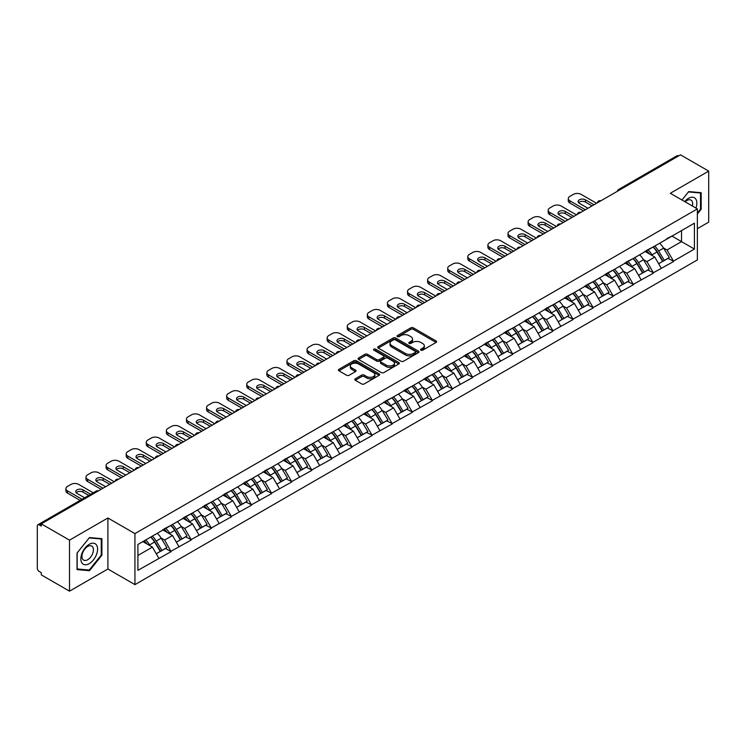 <?xml version="1.0" encoding="UTF-8"?>
<svg xmlns="http://www.w3.org/2000/svg" width="746" height="746" viewBox="0 0 746 746"><rect width="100%" height="100%" fill="white"/><g stroke="black" fill="none" stroke-linecap="round" stroke-linejoin="round"><path stroke-width="1.12" d="M420.893 350.191A1.25 0.718 0 0 0 422.665 350.191L436.093 342.433A1.79 1.035 0 0 0 436.624 341.705A1.79 1.035 0 0 0 436.093 340.969L413.34 327.83A1.79 1.035 0 0 0 410.813 327.83L397.376 335.588A1.25 0.718 0 0 0 397.003 336.101A1.25 0.718 0 0 0 397.376 336.614A1.25 0.718 0 0 0 399.147 336.614L400.882 335.607A5.726 3.301 0 0 1 408.976 335.607L410.869 336.698A5.726 3.301 0 0 1 412.547 339.038A5.726 3.301 0 0 1 410.869 341.37L409.134 342.377A1.25 0.718 0 0 0 408.771 342.89A1.25 0.718 0 0 0 409.134 343.402A1.25 0.718 0 0 0 410.906 343.402L412.641 342.395A5.726 3.301 0 0 1 420.735 342.395L422.628 343.486A5.726 3.301 0 0 1 424.306 345.827A5.726 3.301 0 0 1 422.628 348.168L420.893 349.165A1.25 0.718 0 0 0 420.53 349.678A1.25 0.718 0 0 0 420.893 350.191L420.893 349.165M355.301 378.791A1.79 1.035 0 0 0 354.779 379.518A1.79 1.035 0 0 0 355.301 380.246L361.689 383.938A1.79 1.035 0 0 0 364.216 383.938L379.136 375.322A1.79 1.035 0 0 0 379.658 374.585A1.79 1.035 0 0 0 379.136 373.858L356.374 360.719A1.79 1.035 0 0 0 353.846 360.719L338.926 369.335A1.79 1.035 0 0 0 338.404 370.063A1.79 1.035 0 0 0 338.926 370.79L346.638 375.247A1.79 1.035 0 0 0 349.165 375.247L355.553 371.564A1.79 1.035 0 0 0 356.075 370.827A1.79 1.035 0 0 0 355.553 370.1L351.73 367.89A4.784 2.76 0 0 1 350.331 365.941A4.784 2.76 0 0 1 353.278 363.386A4.784 2.76 0 0 1 358.49 363.983L373.476 372.636A4.784 2.76 0 0 1 374.874 374.585A4.784 2.76 0 0 1 371.928 377.14A4.784 2.76 0 0 1 366.715 376.543L364.216 375.098A1.79 1.035 0 0 0 361.689 375.098L355.301 378.791L355.301 380.246M107.89 517.985L69.509 540.151L41.291 523.86L680.492 154.832L708.7 171.114L670.309 193.279L697.361 208.899L134.942 533.604L107.89 517.985L107.89 569.012L134.942 584.631L134.942 533.604M401.012 361.232A1.79 1.035 0 0 0 403.539 361.232L418.459 352.616A1.79 1.035 0 0 0 418.982 351.888A1.79 1.035 0 0 0 418.459 351.152L395.697 338.013A1.79 1.035 0 0 0 393.17 338.013L378.25 346.629A1.79 1.035 0 0 0 377.728 347.356A1.79 1.035 0 0 0 378.25 348.093L401.012 361.232M374.389 350.461A1.25 0.718 0 0 1 375.658 350.639L375.658 349.147L398.793 362.509A1.79 1.035 0 0 1 399.324 363.237A1.79 1.035 0 0 1 398.793 363.964L383.873 372.58A1.79 1.035 0 0 1 381.346 372.58L358.584 359.441L358.584 357.977A1.79 1.035 0 0 0 358.061 358.714A1.79 1.035 0 0 0 358.584 359.441M358.584 357.977L364.971 354.294A1.79 1.035 0 0 1 367.498 354.294L376.73 359.628A1.79 1.035 0 0 0 379.257 359.628L383.5 357.175A1.79 1.035 0 0 0 384.022 356.448A1.79 1.035 0 0 0 383.5 355.721L373.886 350.172A1.25 0.718 0 0 1 373.522 349.66A1.25 0.718 0 0 1 374.296 348.988A1.25 0.718 0 0 1 375.658 349.147M134.942 584.631L697.361 259.916L697.361 208.899M150.748 537.055A12.206 7.05 -120 0 1 154.926 541.941L160.614 551.331L165.575 548.469L171.076 551.639L164.633 540.039L161.071 537.978M171.076 551.639L137.907 570.345L137.907 544.468L694.405 223.175L694.405 249.061L673.47 261.147L667.027 249.985L663.455 247.924M653.142 247.001A12.206 7.05 -120 0 1 657.319 251.887L663.008 261.277L667.968 258.414L673.47 261.147M673.47 261.594L653.375 272.747L646.931 261.594L643.36 259.533M633.046 258.601A12.206 7.05 -120 0 1 637.224 263.487L642.912 272.877L647.873 270.015L653.375 272.747M653.375 273.195L633.279 284.347L626.836 273.195L623.264 271.134M612.951 270.201A12.206 7.05 -120 0 1 617.128 275.087L622.817 284.478L627.778 281.615L633.279 284.347M633.279 284.795L613.184 295.948L606.74 284.795L603.169 282.734M592.856 281.801A12.206 7.05 -120 0 1 597.033 286.688L602.721 296.087L607.682 293.215L613.184 295.948M613.184 296.395L593.089 307.548L586.645 296.395L583.074 294.334M572.76 293.411A12.206 7.05 -120 0 1 576.938 298.288L582.626 307.688L587.587 304.825L593.089 307.548M593.089 307.995L572.993 319.157L566.55 307.995L562.978 305.935M552.665 305.011A12.206 7.05 -120 0 1 556.842 309.898L562.531 319.288L567.492 316.425L572.993 319.157M572.993 319.605L552.898 330.758L546.454 319.605L542.883 317.544M532.569 316.612A12.206 7.05 -120 0 1 536.747 321.498L542.435 330.888L547.396 328.026L552.898 330.758M552.898 331.205L532.803 342.358L526.359 331.205L522.787 329.145M512.474 328.212A12.206 7.05 -120 0 1 516.652 333.098L522.34 342.489L527.301 339.626L532.803 342.358M532.803 342.806L512.707 353.958L506.264 342.806L502.692 340.745M492.379 339.812A12.206 7.05 -120 0 1 496.556 344.699L502.245 354.098L507.205 351.226L512.707 353.958M512.707 354.406L492.612 365.559L486.168 354.406L482.597 352.345M472.274 351.422A12.206 7.05 -120 0 1 476.461 356.299L482.149 365.699L487.101 362.836L492.612 365.559M492.612 366.006L472.516 377.168L466.073 366.006L462.501 363.945M452.179 363.022A12.206 7.05 -120 0 1 456.365 367.909L462.054 377.299L467.005 374.436L472.516 377.168M472.516 377.616L452.421 388.769L445.977 377.607L442.406 375.555M432.083 374.623A12.206 7.05 -120 0 1 436.27 379.509L441.958 388.899L446.91 386.036L452.421 388.769M452.421 389.216L432.316 400.369L425.882 389.216L422.311 387.155M411.988 386.223A12.206 7.05 -120 0 1 416.175 391.109L421.863 400.499L426.815 397.637L432.316 400.369M432.316 400.816L412.221 411.969L405.787 400.816L402.215 398.756M391.892 397.823A12.206 7.05 -120 0 1 396.07 402.709L401.768 412.1L406.719 409.237L412.221 411.969M412.221 412.417L392.126 423.569L385.691 412.417L382.12 410.356M371.797 409.433A12.206 7.05 -120 0 1 375.975 414.31L381.663 423.709L386.624 420.847L392.126 423.569M392.126 424.017L372.03 435.179L365.596 424.017L362.024 421.956M351.702 421.033A12.206 7.05 -120 0 1 355.879 425.919L361.568 435.31L366.528 432.447L372.03 435.179M372.03 435.617L351.935 446.779L345.501 435.617L341.929 433.566M331.606 432.633A12.206 7.05 -120 0 1 335.784 437.52L341.472 446.91L346.433 444.047L351.935 446.779M351.935 447.227L331.839 458.38L325.405 447.227L321.834 445.166M311.511 444.234A12.206 7.05 -120 0 1 315.689 449.12L321.377 458.51L326.338 455.647L331.839 458.38M331.839 458.827L311.744 469.98L305.31 458.827L301.738 456.766M291.416 455.834A12.206 7.05 -120 0 1 295.593 460.72L301.281 470.111L306.242 467.248L311.744 469.98M311.744 470.428L291.649 481.58L285.214 470.428L281.643 468.367M271.32 467.434A12.206 7.05 -120 0 1 275.498 472.321L281.186 481.72L286.147 478.857L291.649 481.58M291.649 482.028L271.553 493.19L265.119 482.028L261.548 479.967M251.225 479.044A12.206 7.05 -120 0 1 255.402 483.93L261.091 493.32L266.052 490.458L271.553 493.19M271.553 493.628L251.458 504.79L245.024 493.628L241.452 491.577M231.129 490.644A12.206 7.05 -120 0 1 235.307 495.53L240.995 504.921L245.956 502.058L251.458 504.79M251.458 505.238L231.363 516.391L224.919 505.238L221.357 503.177M211.034 502.245A12.206 7.05 -120 0 1 215.212 507.131L220.9 516.521L225.861 513.658L231.363 516.391M231.363 516.838L211.267 527.991L204.824 516.838L201.261 514.777M190.939 513.845A12.206 7.05 -120 0 1 195.116 518.731L200.805 528.121L205.765 525.259L211.267 527.991M211.267 528.438L191.172 539.591L184.728 528.438L181.166 526.378M170.843 525.445A12.206 7.05 -120 0 1 175.021 530.331L180.709 539.731L185.67 536.868L191.172 539.591M191.172 540.039L171.076 551.201M164.251 528.811L171.076 525.315M164.633 540.039L172.494 535.507L162.572 529.781M178.937 546.659L172.494 535.507M184.346 517.211L191.172 513.714M184.728 528.438L192.589 523.897L182.667 518.172M199.033 535.059L192.589 523.897M204.441 505.602L211.267 502.114M204.824 516.838L212.685 512.297L202.763 506.571M219.128 523.459L212.685 512.297M224.537 494.001L231.363 490.504M224.919 505.238L232.78 500.697L222.858 494.971M239.224 511.849L232.78 500.697M244.632 482.401L251.458 478.904M245.024 493.628L252.875 489.096L242.954 483.371M259.319 500.249L252.875 489.096M264.727 470.801L271.553 467.304M265.119 482.028L272.971 477.496L263.049 471.77M279.414 488.649L272.971 477.496M284.823 459.2L291.649 455.703M285.214 470.428L293.066 465.896L283.154 460.161M299.51 477.048L293.066 465.896M304.918 447.6L311.744 444.103M305.31 458.827L313.161 454.286L303.249 448.56M319.605 465.448L313.161 454.286M325.014 435.99L331.839 432.493M325.405 447.227L333.257 442.686L323.344 436.96M339.7 453.838L333.257 442.686M345.109 424.39L351.935 420.893M345.501 435.617L353.352 431.085L343.44 425.36M359.796 442.238L353.352 431.085M365.204 412.79L372.03 409.293M365.596 424.017L373.448 419.485L363.535 413.76M379.891 430.638L373.448 419.485M385.3 401.189L392.126 397.693M385.691 412.417L393.543 407.885L383.63 402.15M399.987 419.038L393.543 407.885M405.395 389.589L412.221 386.092M405.787 400.816L413.638 396.275L403.726 390.55M420.082 407.437L413.638 396.275M425.49 377.98L432.316 374.483M425.882 389.216L433.734 384.675L423.821 378.949M440.177 395.837L433.734 384.675M445.586 366.379L452.421 362.882M445.977 377.607L453.829 373.075L443.917 367.349M460.273 384.227L453.829 373.075M465.681 354.779L472.516 351.282M466.073 366.006L473.924 361.474L464.012 355.749M480.368 372.627L473.924 361.474M485.777 343.179L492.612 339.682M486.168 354.406L494.029 349.874L484.107 344.139M500.463 361.027L494.029 349.874M505.872 331.578L512.707 328.081M506.264 342.806L514.125 338.264L504.203 332.539M520.559 349.426L514.125 338.264M525.967 319.969L532.803 316.481M526.359 331.205L534.22 326.664L524.298 320.939M540.654 337.826L534.22 326.664M546.063 308.368L552.898 304.872M546.454 319.605L554.315 315.064L544.393 309.338M560.75 326.216L554.315 315.064M566.158 296.768L572.993 293.271M566.55 307.995L574.411 303.463L564.489 297.738M580.845 314.616L574.411 303.463M586.263 285.168L593.089 281.671M586.645 296.395L594.506 291.863L584.584 286.128M600.94 303.016L594.506 291.863M606.358 273.568L613.184 270.071M606.74 284.795L614.601 280.254L604.68 274.528M621.036 291.416L614.601 280.254M626.453 261.958L633.279 258.47M626.836 273.195L634.697 268.653L624.775 262.928M641.131 279.815L634.697 268.653M646.549 250.358L653.375 246.861M646.931 261.594L654.792 257.053L644.87 251.327M661.226 268.206L654.792 257.053M678.552 155.942L620.206 189.633M619.376 190.109A2.732 1.576 120 0 1 620.075 189.559A2.732 1.576 60 0 0 618.704 189.428L677.06 155.737A2.732 1.576 60 0 1 678.431 155.867M666.644 238.757L673.47 235.26M667.027 249.985L681.518 241.62L681.518 230.617L694.405 223.175M671.987 236.118L694.405 249.061M697.361 228.677L708.7 222.14L708.7 171.114M69.509 540.151L69.509 591.168L41.291 574.886L41.291 572.658L39.23 571.464A2.732 1.576 -120 0 1 37.3 568.116L37.3 526.023A2.732 1.576 -120 0 1 37.869 524.774A2.732 1.576 -120 0 1 39.23 524.904L41.291 526.098L41.291 523.86M69.509 591.168L107.89 569.012M137.907 555.472L152.398 547.107L142.868 541.605M158.842 558.26L152.398 547.107M657.039 252.101L657.674 252.474M636.944 263.702L637.578 264.075M616.839 275.311L617.483 275.675M596.744 286.912L597.387 287.275M576.649 298.512L577.292 298.876M556.553 310.112L557.197 310.485M536.458 321.712L537.101 322.085M516.363 333.313L517.006 333.686M496.267 344.922L496.911 345.286M476.172 356.523L476.815 356.886M456.076 368.123L456.72 368.496M435.981 379.723L436.624 380.096M415.886 391.324L416.529 391.697M395.79 402.933L396.434 403.297M375.695 414.534L376.338 414.897M355.6 426.134L356.243 426.507M335.504 437.734L336.148 438.107M315.409 449.334L316.043 449.707M295.313 460.944L295.948 461.308M275.218 472.544L275.852 472.908M255.123 484.145L255.757 484.518M235.027 495.745L235.661 496.118M214.932 507.345L215.566 507.718M194.837 518.955L195.471 519.319M174.741 530.555L175.375 530.919M154.646 542.155L155.28 542.519M697.361 213.99L701.165 209.262L701.165 192.692L688.735 191.582L681.965 200.003L688.474 191.946L700.522 193.018L700.522 209.085L697.361 213.011M101.904 538.668L89.473 537.558L77.043 553.019L77.043 569.599L89.473 570.709L101.904 555.248L101.904 538.668M421.397 350.368L422.628 349.65A5.726 3.301 0 0 0 424.306 347.319L424.306 345.827M412.547 339.038L412.547 340.521A5.726 3.301 0 0 1 410.869 342.862L409.629 343.58M436.074 342.442L413.34 329.322A1.79 1.035 0 0 0 410.813 329.322L397.87 336.791M418.431 352.634L395.697 339.505A1.79 1.035 0 0 0 393.17 339.505L378.269 348.102L378.25 346.629M415.298 352.401A1.25 0.718 0 0 0 415.662 351.888A1.25 0.718 0 0 0 415.298 351.375L395.315 339.84A1.25 0.718 0 0 0 393.552 339.84L391.715 340.903A5.726 3.301 0 0 0 390.037 343.235A5.726 3.301 0 0 0 391.715 345.575L405.367 353.455A5.726 3.301 0 0 0 413.461 353.455L415.298 352.401L415.298 353.884A1.25 0.718 0 0 0 415.662 353.371L415.662 351.888M390.037 343.235L390.037 344.727A5.726 3.301 0 0 0 391.715 347.058L391.715 345.575M415.298 353.884L413.461 354.947A5.726 3.301 0 0 1 405.367 354.947L391.715 347.058M358.612 359.46L364.971 355.786L364.971 354.294M384.022 356.448L384.022 357.94A1.79 1.035 0 0 1 383.5 358.667L379.257 361.111A1.79 1.035 0 0 1 376.73 361.111L367.498 355.786A1.79 1.035 0 0 0 364.971 355.786M375.658 350.639L398.774 363.983M386.307 365.158A4.784 2.76 0 0 0 391.519 365.754A4.784 2.76 0 0 0 394.475 363.199A4.784 2.76 0 0 0 393.077 361.25L387.799 358.201A1.79 1.035 0 0 0 385.262 358.201L381.029 360.644A1.79 1.035 0 0 0 380.507 361.372A1.79 1.035 0 0 0 381.029 362.108L386.307 365.158L386.307 366.64A4.784 2.76 0 0 0 391.519 367.237A4.784 2.76 0 0 0 394.475 364.691L394.475 363.199M380.507 361.372L380.507 362.864A1.79 1.035 0 0 0 381.029 363.591L381.029 362.108M386.307 366.64L381.029 363.591M374.874 374.585L374.874 376.077A4.784 2.76 0 0 1 371.928 378.632A4.784 2.76 0 0 1 366.715 378.026L364.216 376.59A1.79 1.035 0 0 0 361.689 376.59L355.32 380.264M350.331 365.941L350.331 367.424A4.784 2.76 0 0 0 351.73 369.382L351.73 367.89M355.525 371.573L351.73 369.382M379.108 375.331L356.374 362.211A1.79 1.035 0 0 0 353.846 362.211L338.945 370.809M700.522 208.889L701.165 209.262M101.26 554.875L101.904 555.248M88.159 569.953L89.473 570.709M596.567 203.285L581.106 194.361A5.464 3.152 0 0 0 573.376 194.361L569.897 196.366A5.464 3.152 0 0 0 568.293 198.595A5.464 3.152 0 0 0 569.897 200.823L569.897 203.061L583.428 210.866M569.897 203.061A5.464 3.152 180 0 1 568.293 200.823L568.293 198.595M578.57 202.688A4.28 2.471 180 0 1 585.423 202.054L592.054 205.887M569.897 200.823L585.358 209.757M587.932 208.265L579.362 203.322A4.28 2.471 180 0 1 578.113 201.569A4.28 2.471 180 0 1 580.752 199.285A4.28 2.471 180 0 1 585.423 199.825L593.984 204.768M659.678 243.224A14.939 8.626 60 0 1 663.595 248.148L658.634 251.01A14.939 8.626 -120 0 0 654.718 246.087M658.634 251.01L664.322 260.401L669.283 257.538L663.595 248.148M663.008 261.277L664.322 260.401M667.968 258.414L669.283 257.538M646.176 250.572A12.206 7.05 60 0 1 649.542 254.022M648.087 249.919A14.939 8.626 60 0 1 652.004 254.843L652.563 255.766M658.671 263.776L662.644 261.37L656.956 251.98A14.939 8.626 -120 0 0 653.048 247.057M662.644 261.37L658.625 263.692M576.471 214.885L561.011 205.961A5.464 3.152 0 0 0 553.28 205.961L549.802 207.966A5.464 3.152 0 0 0 548.198 210.195A5.464 3.152 0 0 0 549.802 212.433L549.802 214.661L563.333 222.467M549.802 214.661A5.464 3.152 180 0 1 548.198 212.433L548.198 210.195M558.474 214.288A4.28 2.471 180 0 1 565.328 213.654L571.958 217.487M549.802 212.433L565.263 221.357M567.837 219.865L559.267 214.923A4.28 2.471 180 0 1 558.017 213.169A4.28 2.471 180 0 1 560.656 210.894A4.28 2.471 180 0 1 565.328 211.426L573.888 216.368M639.583 254.824A14.939 8.626 60 0 1 643.5 259.748L638.539 262.611A14.939 8.626 -120 0 0 634.622 257.687M638.539 262.611L644.227 272.001L649.188 269.138L643.5 259.748M642.912 272.877L644.227 272.001M647.873 270.015L649.188 269.138M626.081 262.172A12.206 7.05 60 0 1 629.447 265.632M627.992 261.52A14.939 8.626 60 0 1 631.899 266.443L632.468 267.366M638.576 275.377L642.548 272.971L636.86 263.58A14.939 8.626 -120 0 0 632.953 258.657M642.548 272.971L638.529 275.293M556.376 226.486L540.915 217.562A5.464 3.152 0 0 0 533.185 217.562L529.707 219.566A5.464 3.152 0 0 0 528.103 221.804A5.464 3.152 0 0 0 529.707 224.033L529.707 226.262L543.237 234.076M529.707 226.262A5.464 3.152 180 0 1 528.103 224.033L528.103 221.804M538.379 225.889A4.28 2.471 180 0 1 545.233 225.255L551.863 229.087M529.707 224.033L545.167 232.957M547.741 231.465L539.172 226.523A4.28 2.471 180 0 1 537.922 224.779A4.28 2.471 180 0 1 540.561 222.494A4.28 2.471 180 0 1 545.233 223.026L553.793 227.978M619.488 266.425A14.939 8.626 60 0 1 623.404 271.348L618.443 274.211A14.939 8.626 -120 0 0 614.527 269.287M618.443 274.211L624.132 283.611L629.092 280.748L623.404 271.348M622.817 284.478L624.132 283.611M627.778 281.615L629.092 280.748M605.985 273.773A12.206 7.05 60 0 1 609.351 277.232M607.897 273.12A14.939 8.626 60 0 1 611.804 278.044L612.373 278.967M618.481 286.986L622.453 284.571L616.765 275.181A14.939 8.626 -120 0 0 612.848 270.257M622.453 284.571L618.434 286.893M536.281 238.086L520.82 229.162A5.464 3.152 0 0 0 513.089 229.162L509.611 231.176A5.464 3.152 0 0 0 508.007 233.405A5.464 3.152 0 0 0 509.611 235.633L509.611 237.862L523.142 245.676M509.611 237.862A5.464 3.152 180 0 1 508.007 235.633L508.007 233.405M518.284 237.489A4.28 2.471 180 0 1 525.137 236.864L531.767 240.688M509.611 235.633L525.072 244.557M527.646 243.075L519.076 238.123A4.28 2.471 180 0 1 517.827 236.379A4.28 2.471 180 0 1 520.466 234.095A4.28 2.471 180 0 1 525.137 234.626L533.698 239.578M599.392 278.034A14.939 8.626 60 0 1 603.309 282.948L598.348 285.821A14.939 8.626 -120 0 0 594.431 280.897M598.348 285.821L604.036 295.211L608.997 292.348L603.309 282.948M602.721 296.087L604.036 295.211M607.682 293.215L608.997 292.348M585.89 285.382A12.206 7.05 60 0 1 589.256 288.833M587.801 284.72A14.939 8.626 60 0 1 591.709 289.644L592.277 290.576M598.385 298.587L602.358 296.171L596.669 286.781A14.939 8.626 -120 0 0 592.753 281.857M602.358 296.171L598.339 298.503M516.185 249.686L500.725 240.762A5.464 3.152 0 0 0 492.994 240.762L489.516 242.776A5.464 3.152 0 0 0 487.912 245.005A5.464 3.152 0 0 0 489.516 247.234L489.516 249.472L503.037 257.277M489.516 249.472A5.464 3.152 180 0 1 487.912 247.234L487.912 245.005M498.188 249.099A4.28 2.471 180 0 1 505.042 248.465L511.672 252.297M489.516 247.234L504.977 256.158M507.55 254.675L498.981 249.724A4.28 2.471 180 0 1 497.731 247.98A4.28 2.471 180 0 1 500.37 245.695A4.28 2.471 180 0 1 505.042 246.236L513.602 251.178M579.297 289.635A14.939 8.626 60 0 1 583.213 294.558L578.253 297.421A14.939 8.626 -120 0 0 574.336 292.497M578.253 297.421L583.941 306.811L588.902 303.948L583.213 294.558M582.626 307.688L583.941 306.811M587.587 304.825L588.902 303.948M565.794 296.983A12.206 7.05 60 0 1 569.161 300.433M567.706 296.33A14.939 8.626 60 0 1 571.613 301.244L572.182 302.177M578.29 310.187L582.262 307.781L576.574 298.381A14.939 8.626 -120 0 0 572.658 293.458M582.262 307.781L578.243 310.103M496.09 261.296L480.629 252.372A5.464 3.152 0 0 0 472.899 252.372L469.421 254.377A5.464 3.152 0 0 0 467.817 256.605A5.464 3.152 0 0 0 469.421 258.834L469.421 261.072L482.942 268.877M469.421 261.072A5.464 3.152 180 0 1 467.817 258.834L467.817 256.605M478.093 260.699A4.28 2.471 180 0 1 484.947 260.065L491.577 263.897M469.421 258.834L484.881 267.767M487.455 266.275L478.885 261.333A4.28 2.471 180 0 1 477.636 259.58A4.28 2.471 180 0 1 480.275 257.295A4.28 2.471 180 0 1 484.947 257.836L493.507 262.779M559.202 301.235A14.939 8.626 60 0 1 563.118 306.158L558.157 309.021A14.939 8.626 -120 0 0 554.241 304.098M558.157 309.021L563.845 318.411L568.806 315.549L563.118 306.158M562.531 319.288L563.845 318.411M567.492 316.425L568.806 315.549M545.699 308.583A12.206 7.05 60 0 1 549.065 312.033M547.611 307.93A14.939 8.626 60 0 1 551.518 312.854L552.087 313.777M558.195 321.787L562.167 319.381L556.479 309.991A14.939 8.626 -120 0 0 552.562 305.067M562.167 319.381L558.148 321.703M695.943 208.078A11.843 6.835 120 0 0 695.729 198.986A11.843 6.835 120 0 0 684.679 201.579M692.4 206.027A8.103 4.681 120 0 0 691.915 200.944A8.103 4.681 120 0 0 691.001 200.105A8.103 4.681 120 0 0 685.173 201.858M699.72 192.561L700.522 193.018M81.967 563.006A11.843 6.835 120 0 0 93.399 559.938A11.843 6.835 120 0 0 96.467 544.962A11.843 6.835 120 0 0 85.025 548.03A11.843 6.835 120 0 0 81.967 563.006M82.722 559.286A8.103 4.681 120 0 0 83.636 560.125A8.103 4.681 120 0 0 91.18 556.339A8.103 4.681 120 0 0 92.653 546.93A8.103 4.681 120 0 0 91.739 546.081A8.103 4.681 120 0 0 84.195 549.867A8.103 4.681 120 0 0 82.722 559.286M89.212 537.922L101.26 539.004L101.26 555.061L89.212 570.047L77.174 568.965L77.174 552.907L89.212 537.922M100.458 538.537L101.26 539.004M475.985 272.896L460.534 263.972A5.464 3.152 0 0 0 452.803 263.972L449.325 265.977A5.464 3.152 0 0 0 447.721 268.206A5.464 3.152 0 0 0 449.325 270.444L449.325 272.672L462.846 280.477M449.325 272.672A5.464 3.152 180 0 1 447.721 270.444L447.721 268.206M457.997 272.299A4.28 2.471 180 0 1 464.851 271.665L471.481 275.498M449.325 270.444L464.786 279.368M467.36 277.876L458.79 272.933A4.28 2.471 180 0 1 457.54 271.18A4.28 2.471 180 0 1 460.179 268.905A4.28 2.471 180 0 1 464.851 269.437L473.412 274.379M539.106 312.835A14.939 8.626 60 0 1 543.023 317.759L538.062 320.621A14.939 8.626 -120 0 0 534.145 315.698M538.062 320.621L543.75 330.012L548.711 327.149L543.023 317.759M542.435 330.888L543.75 330.012M547.396 328.026L548.711 327.149M525.604 320.183A12.206 7.05 60 0 1 528.97 323.633M527.515 319.53A14.939 8.626 60 0 1 531.422 324.454L531.982 325.377M538.099 333.387L542.072 330.982L536.383 321.591A14.939 8.626 -120 0 0 532.467 316.668M542.072 330.982L538.053 333.303M455.89 284.496L440.438 275.572A5.464 3.152 0 0 0 432.708 275.572L429.23 277.577A5.464 3.152 0 0 0 427.626 279.815A5.464 3.152 0 0 0 429.23 282.044L429.23 284.273L442.751 292.087M429.23 284.273A5.464 3.152 180 0 1 427.626 282.044L427.626 279.815M437.902 283.9A4.28 2.471 180 0 1 444.756 283.266L451.386 287.098M429.23 282.044L444.691 290.968M447.264 289.476L438.695 284.534A4.28 2.471 180 0 1 437.445 282.79A4.28 2.471 180 0 1 440.084 280.505A4.28 2.471 180 0 1 444.756 281.037L453.316 285.988M519.011 324.435A14.939 8.626 60 0 1 522.927 329.359L517.966 332.222A14.939 8.626 -120 0 0 514.05 327.298M517.966 332.222L523.655 341.621L528.616 338.749L522.927 329.359M522.34 342.489L523.655 341.621M527.301 339.626L528.616 338.749M505.508 331.784A12.206 7.05 60 0 1 508.875 335.243M507.42 331.131A14.939 8.626 60 0 1 511.327 336.054L511.887 336.978M518.004 344.997L521.976 342.582L516.288 333.192A14.939 8.626 -120 0 0 512.371 328.268M521.976 342.582L517.957 344.904M435.795 296.097L420.343 287.173A5.464 3.152 0 0 0 412.613 287.173L409.134 289.178A5.464 3.152 0 0 0 407.53 291.416A5.464 3.152 0 0 0 409.134 293.644L409.134 295.873L422.656 303.687M409.134 295.873A5.464 3.152 180 0 1 407.53 293.644L407.53 291.416M417.807 295.5A4.28 2.471 180 0 1 424.66 294.875L431.291 298.698M409.134 293.644L424.595 302.568M427.169 301.086L418.599 296.134A4.28 2.471 180 0 1 417.35 294.39A4.28 2.471 180 0 1 419.989 292.106A4.28 2.471 180 0 1 424.66 292.637L433.221 297.589M498.915 336.045A14.939 8.626 60 0 1 502.832 340.959L497.871 343.831A14.939 8.626 -120 0 0 493.955 338.908M497.871 343.831L503.559 353.222L508.52 350.359L502.832 340.959M502.245 354.098L503.559 353.222M507.205 351.226L508.52 350.359M485.413 343.393A12.206 7.05 60 0 1 488.779 346.843M487.315 342.731A14.939 8.626 60 0 1 491.232 347.655L491.791 348.587M497.908 356.597L501.881 354.182L496.193 344.792A14.939 8.626 -120 0 0 492.276 339.868M501.881 354.182L497.862 356.513M415.699 307.697L400.248 298.773A5.464 3.152 0 0 0 392.517 298.773L389.039 300.787A5.464 3.152 0 0 0 387.435 303.016A5.464 3.152 0 0 0 389.039 305.245L389.039 307.473L402.56 315.288M389.039 307.473A5.464 3.152 180 0 1 387.435 305.245L387.435 303.016M397.711 307.11A4.28 2.471 180 0 1 404.556 306.475L411.195 310.308M389.039 305.245L404.5 314.169M407.074 312.686L398.504 307.734A4.28 2.471 180 0 1 397.254 305.991A4.28 2.471 180 0 1 399.893 303.706A4.28 2.471 180 0 1 404.556 304.247L413.125 309.189M478.82 347.645A14.939 8.626 60 0 1 482.737 352.569L477.776 355.432A14.939 8.626 -120 0 0 473.859 350.508M477.776 355.432L483.464 364.822L488.425 361.959L482.737 352.569M482.149 365.699L483.464 364.822M487.101 362.836L488.425 361.959M465.317 354.993A12.206 7.05 60 0 1 468.684 358.444M467.22 354.341A14.939 8.626 60 0 1 471.136 359.255L471.696 360.187M477.813 368.198L481.785 365.792L476.097 356.392A14.939 8.626 -120 0 0 472.181 351.469M481.785 365.792L477.766 368.114M395.604 319.307L380.152 310.383A5.464 3.152 0 0 0 372.422 310.383L368.944 312.387A5.464 3.152 0 0 0 367.34 314.616A5.464 3.152 0 0 0 368.944 316.845L368.944 319.083L382.465 326.888M368.944 319.083A5.464 3.152 180 0 1 367.34 316.845L367.34 314.616M377.616 318.71A4.28 2.471 180 0 1 384.46 318.076L391.1 321.908M368.944 316.845L384.404 325.769M386.978 324.286L378.409 319.344A4.28 2.471 180 0 1 377.159 317.591A4.28 2.471 180 0 1 379.798 315.306A4.28 2.471 180 0 1 384.46 315.847L393.03 320.789M458.725 359.246A14.939 8.626 60 0 1 462.641 364.169L457.68 367.032A14.939 8.626 -120 0 0 453.764 362.108M457.68 367.032L463.369 376.422L468.329 373.56L462.641 364.169M462.054 377.299L463.369 376.422M467.005 374.436L468.329 373.56M445.222 366.594A12.206 7.05 60 0 1 448.588 370.044M447.124 365.941A14.939 8.626 60 0 1 451.041 370.865L451.6 371.788M457.718 379.798L461.69 377.392L456.002 368.002A14.939 8.626 -120 0 0 452.085 363.078M461.69 377.392L457.671 379.714M375.508 330.907L360.057 321.983A5.464 3.152 0 0 0 352.326 321.983L348.848 323.988A5.464 3.152 0 0 0 347.244 326.216A5.464 3.152 0 0 0 348.848 328.454L348.848 330.683L362.37 338.488M348.848 330.683A5.464 3.152 180 0 1 347.244 328.454L347.244 326.216M357.52 330.31A4.28 2.471 180 0 1 364.365 329.676L371.004 333.509M348.848 328.454L364.309 337.379M366.883 335.887L358.313 330.944A4.28 2.471 180 0 1 357.064 329.191A4.28 2.471 180 0 1 359.703 326.907A4.28 2.471 180 0 1 364.365 327.447L372.935 332.39M438.629 370.846A14.939 8.626 60 0 1 442.537 375.77L437.585 378.632A14.939 8.626 -120 0 0 433.668 373.709M437.585 378.632L443.273 388.023L448.234 385.16L442.537 375.77M441.958 388.899L443.273 388.023M446.91 386.036L448.234 385.16M425.127 378.194A12.206 7.05 60 0 1 428.493 381.644M427.029 377.541A14.939 8.626 60 0 1 430.946 382.465L431.505 383.388M437.622 391.398L441.595 388.992L435.906 379.602A14.939 8.626 -120 0 0 431.99 374.678M441.595 388.992L437.576 391.314M355.413 342.507L339.962 333.583A5.464 3.152 0 0 0 332.231 333.583L328.753 335.588A5.464 3.152 0 0 0 327.149 337.826A5.464 3.152 0 0 0 328.753 340.055L328.753 342.283L342.274 350.088M328.753 342.283A5.464 3.152 180 0 1 327.149 340.055L327.149 337.826M337.425 341.91A4.28 2.471 180 0 1 344.27 341.276L350.909 345.109M328.753 340.055L344.204 348.979M346.787 347.487L338.218 342.545A4.28 2.471 180 0 1 336.968 340.801A4.28 2.471 180 0 1 339.607 338.516A4.28 2.471 180 0 1 344.27 339.048L352.839 343.99M418.534 382.446A14.939 8.626 60 0 1 422.441 387.37L417.49 390.233A14.939 8.626 -120 0 0 413.573 385.309M417.49 390.233L423.178 399.632L428.139 396.76L422.441 387.37M421.863 400.499L423.178 399.632M426.815 397.637L428.139 396.76M405.031 389.794A12.206 7.05 60 0 1 408.398 393.254M406.934 389.142A14.939 8.626 60 0 1 410.85 394.065L411.41 394.988M417.527 403.008L421.499 400.593L415.811 391.202A14.939 8.626 -120 0 0 411.895 386.279M421.499 400.593L417.471 402.915M335.318 354.108L319.866 345.184A5.464 3.152 0 0 0 312.136 345.184L308.657 347.188A5.464 3.152 0 0 0 307.054 349.426A5.464 3.152 0 0 0 308.657 351.655L308.657 353.884L322.179 361.698M308.657 353.884A5.464 3.152 180 0 1 307.054 351.655L307.054 349.426M317.33 353.511A4.28 2.471 180 0 1 324.174 352.886L330.814 356.709M308.657 351.655L324.109 360.579M326.692 359.096L318.122 354.145A4.28 2.471 180 0 1 316.873 352.401A4.28 2.471 180 0 1 319.512 350.116A4.28 2.471 180 0 1 324.174 350.648L332.744 355.6M398.439 394.047A14.939 8.626 60 0 1 402.346 398.97L397.394 401.833A14.939 8.626 -120 0 0 393.478 396.919M397.394 401.833L403.082 411.233L408.034 408.37L402.346 398.97M401.768 412.1L403.082 411.233M406.719 409.237L408.034 408.37M384.936 401.395A12.206 7.05 60 0 1 388.302 404.854M386.838 400.742A14.939 8.626 60 0 1 390.755 405.665L391.314 406.598M397.431 414.608L401.404 412.193L395.716 402.803A14.939 8.626 -120 0 0 391.799 397.879M401.404 412.193L397.376 414.524M315.222 365.708L299.771 356.784A5.464 3.152 0 0 0 292.04 356.784L288.562 358.798A5.464 3.152 0 0 0 286.958 361.027A5.464 3.152 0 0 0 288.562 363.255L288.562 365.484L302.083 373.298M288.562 365.484A5.464 3.152 180 0 1 286.958 363.255L286.958 361.027M297.234 365.12A4.28 2.471 180 0 1 304.079 364.486L310.718 368.319M288.562 363.255L304.014 372.179M306.597 370.697L298.027 365.745A4.28 2.471 180 0 1 296.777 364.001A4.28 2.471 180 0 1 299.416 361.717A4.28 2.471 180 0 1 304.079 362.258L312.649 367.2M378.343 405.656A14.939 8.626 60 0 1 382.25 410.58L377.299 413.443A14.939 8.626 -120 0 0 373.382 408.519M377.299 413.443L382.987 422.833L387.939 419.97L382.25 410.58M381.663 423.709L382.987 422.833M386.624 420.847L387.939 419.97M364.841 413.004A12.206 7.05 60 0 1 368.207 416.454M366.743 412.342A14.939 8.626 60 0 1 370.659 417.266L371.219 418.198M377.336 426.208L381.309 423.803L375.62 414.403A14.939 8.626 -120 0 0 371.704 409.479M381.309 423.803L377.28 426.125M295.127 377.317L279.675 368.393A5.464 3.152 0 0 0 271.945 368.393L268.467 370.398A5.464 3.152 0 0 0 266.863 372.627A5.464 3.152 0 0 0 268.467 374.856L268.467 377.094L281.988 384.899M268.467 377.094A5.464 3.152 180 0 1 266.863 374.856L266.863 372.627M277.139 376.721A4.28 2.471 180 0 1 283.984 376.087L290.623 379.919M268.467 374.856L283.918 383.78M286.501 382.297L277.932 377.355A4.28 2.471 180 0 1 276.682 375.602A4.28 2.471 180 0 1 279.321 373.317A4.28 2.471 180 0 1 283.984 373.858L292.553 378.8M358.248 417.256A14.939 8.626 60 0 1 362.155 422.18L357.203 425.043A14.939 8.626 -120 0 0 353.287 420.119M357.203 425.043L362.892 434.433L367.843 431.57L362.155 422.18M361.568 435.31L362.892 434.433M366.528 432.447L367.843 431.57M344.745 424.605A12.206 7.05 60 0 1 348.112 428.055M346.648 423.952A14.939 8.626 60 0 1 350.564 428.875L351.124 429.799M357.241 437.809L361.213 435.403L355.525 426.013A14.939 8.626 -120 0 0 351.608 421.089M361.213 435.403L357.185 437.725M275.032 388.918L259.58 379.994A5.464 3.152 0 0 0 251.85 379.994L248.371 381.999A5.464 3.152 0 0 0 246.767 384.227A5.464 3.152 0 0 0 248.371 386.465L248.371 388.694L261.893 396.499M248.371 388.694A5.464 3.152 180 0 1 246.767 386.465L246.767 384.227M257.044 388.321A4.28 2.471 180 0 1 263.888 387.687L270.528 391.519M248.371 386.465L263.823 395.389M266.406 393.897L257.836 388.955A4.28 2.471 180 0 1 256.587 387.202A4.28 2.471 180 0 1 259.226 384.917A4.28 2.471 180 0 1 263.888 385.458L272.458 390.4M338.152 428.857A14.939 8.626 60 0 1 342.06 433.78L337.108 436.643A14.939 8.626 -120 0 0 333.192 431.72M337.108 436.643L342.796 446.033L347.748 443.171L342.06 433.78M341.472 446.91L342.796 446.033M346.433 444.047L347.748 443.171M324.65 436.205A12.206 7.05 60 0 1 328.016 439.655M326.552 435.552A14.939 8.626 60 0 1 330.469 440.476L331.028 441.399M337.145 449.409L341.118 447.003L335.43 437.613A14.939 8.626 -120 0 0 331.513 432.689M341.118 447.003L337.089 449.325M254.936 400.518L239.485 391.594A5.464 3.152 0 0 0 231.754 391.594L228.276 393.599A5.464 3.152 0 0 0 226.672 395.837A5.464 3.152 0 0 0 228.276 398.066L228.276 400.294L241.797 408.099M228.276 400.294A5.464 3.152 180 0 1 226.672 398.066L226.672 395.837M236.948 399.921A4.28 2.471 180 0 1 243.793 399.287L250.432 403.12M228.276 398.066L243.728 406.99M246.311 405.498L237.741 400.555A4.28 2.471 180 0 1 236.491 398.812A4.28 2.471 180 0 1 239.13 396.527A4.28 2.471 180 0 1 243.793 397.058L252.362 402.001M318.057 440.457A14.939 8.626 60 0 1 321.964 445.381L317.003 448.243A14.939 8.626 -120 0 0 313.096 443.32M317.003 448.243L322.701 457.634L327.653 454.771L321.964 445.381M321.377 458.51L322.701 457.634M326.338 455.647L327.653 454.771M304.555 447.805A12.206 7.05 60 0 1 307.921 451.265M306.457 447.152A14.939 8.626 60 0 1 310.373 452.076L310.933 452.999M317.05 461.019L321.022 458.603L315.334 449.213A14.939 8.626 -120 0 0 311.418 444.29M321.022 458.603L316.994 460.925M234.841 412.118L219.38 403.194A5.464 3.152 0 0 0 211.659 403.194L208.181 405.199A5.464 3.152 0 0 0 206.577 407.437A5.464 3.152 0 0 0 208.181 409.666L208.181 411.895L221.702 419.709M208.181 411.895A5.464 3.152 180 0 1 206.577 409.666L206.577 407.437M216.853 411.522A4.28 2.471 180 0 1 223.697 410.897L230.337 414.72M208.181 409.666L223.632 418.59M226.215 417.107L217.645 412.156A4.28 2.471 180 0 1 216.396 410.412A4.28 2.471 180 0 1 219.035 408.127A4.28 2.471 180 0 1 223.697 408.659L232.267 413.61M297.952 452.057A14.939 8.626 60 0 1 301.869 456.981L296.908 459.844A14.939 8.626 -120 0 0 293.001 454.929M296.908 459.844L302.596 469.243L307.557 466.381L301.869 456.981M301.281 470.111L302.596 469.243M306.242 467.248L307.557 466.381M284.459 459.405A12.206 7.05 60 0 1 287.825 462.865M286.361 458.753A14.939 8.626 60 0 1 290.278 463.676L290.837 464.609M296.955 472.619L300.927 470.204L295.239 460.814A14.939 8.626 -120 0 0 291.322 455.89M300.927 470.204L296.899 472.535M214.745 423.719L199.285 414.795A5.464 3.152 0 0 0 191.563 414.795L188.085 416.809A5.464 3.152 0 0 0 186.481 419.038A5.464 3.152 0 0 0 188.085 421.266L188.085 423.495L201.606 431.309M188.085 423.495A5.464 3.152 180 0 1 186.481 421.266L186.481 419.038M196.757 423.131A4.28 2.471 180 0 1 203.602 422.497L210.241 426.32M188.085 421.266L203.537 430.19M206.12 428.708L197.55 423.756A4.28 2.471 180 0 1 196.291 422.012A4.28 2.471 180 0 1 198.94 419.728A4.28 2.471 180 0 1 203.602 420.259L212.172 425.211M277.857 463.667A14.939 8.626 60 0 1 281.774 468.591L276.813 471.453A14.939 8.626 -120 0 0 272.905 466.53M276.813 471.453L282.501 480.844L287.462 477.981L281.774 468.591M281.186 481.72L282.501 480.844M286.147 478.857L287.462 477.981M264.364 471.015A12.206 7.05 60 0 1 267.73 474.465M266.266 470.353A14.939 8.626 60 0 1 270.183 475.277L270.742 476.209M276.859 484.219L280.832 481.813L275.143 472.414A14.939 8.626 -120 0 0 271.227 467.49M280.832 481.813L276.803 484.135M194.65 435.328L179.189 426.395A5.464 3.152 0 0 0 171.468 426.395L167.99 428.409A5.464 3.152 0 0 0 166.386 430.638A5.464 3.152 0 0 0 167.99 432.866L167.99 435.105L181.511 442.91M167.99 435.105A5.464 3.152 180 0 1 166.386 432.866L166.386 430.638M176.662 434.731A4.28 2.471 180 0 1 183.507 434.097L190.146 437.93M167.99 432.866L183.441 441.791M186.024 440.308L177.455 435.366A4.28 2.471 180 0 1 176.196 433.613A4.28 2.471 180 0 1 178.844 431.328A4.28 2.471 180 0 1 183.507 431.869L192.076 436.811M257.762 475.267A14.939 8.626 60 0 1 261.678 480.191L256.717 483.054A14.939 8.626 -120 0 0 252.81 478.13M256.717 483.054L262.405 492.444L267.366 489.581L261.678 480.191M261.091 493.32L262.405 492.444M266.052 490.458L267.366 489.581M244.268 482.615A12.206 7.05 60 0 1 247.635 486.066M246.171 481.963A14.939 8.626 60 0 1 250.087 486.886L250.647 487.809M256.764 495.82L260.736 493.414L255.048 484.023A14.939 8.626 -120 0 0 251.132 479.1M260.736 493.414L256.708 495.736M174.555 446.929L159.094 438.005A5.464 3.152 0 0 0 151.373 438.005L147.894 440.009A5.464 3.152 0 0 0 146.291 442.238A5.464 3.152 0 0 0 147.894 444.476L147.894 446.705L161.416 454.51M147.894 446.705A5.464 3.152 180 0 1 146.291 444.476L146.291 442.238M156.567 446.332A4.28 2.471 180 0 1 163.411 445.698L170.051 449.53M147.894 444.476L163.346 453.4M165.929 451.908L157.359 446.966A4.28 2.471 180 0 1 156.101 445.213A4.28 2.471 180 0 1 158.749 442.928A4.28 2.471 180 0 1 163.411 443.469L171.981 448.411M237.666 486.868A14.939 8.626 60 0 1 241.583 491.791L236.622 494.654A14.939 8.626 -120 0 0 232.715 489.73M236.622 494.654L242.31 504.044L247.271 501.181L241.583 491.791M240.995 504.921L242.31 504.044M245.956 502.058L247.271 501.181M224.173 494.216A12.206 7.05 60 0 1 227.539 497.666M226.075 493.563A14.939 8.626 60 0 1 229.992 498.487L230.551 499.41M236.669 507.42L240.641 505.014L234.953 495.624A14.939 8.626 -120 0 0 231.036 490.7M240.641 505.014L236.613 507.336M154.459 458.529L138.998 449.605A5.464 3.152 0 0 0 131.277 449.605L127.799 451.61A5.464 3.152 0 0 0 126.195 453.838A5.464 3.152 0 0 0 127.799 456.076L127.799 458.305L141.32 466.11M127.799 458.305A5.464 3.152 180 0 1 126.195 456.076L126.195 453.838M136.471 457.932A4.28 2.471 180 0 1 143.316 457.298L149.955 461.131M127.799 456.076L143.251 465M145.824 463.508L137.264 458.566A4.28 2.471 180 0 1 136.005 456.813A4.28 2.471 180 0 1 138.653 454.538A4.28 2.471 180 0 1 143.316 455.069L151.886 460.012M217.571 498.468A14.939 8.626 60 0 1 221.487 503.391L216.526 506.254A14.939 8.626 -120 0 0 212.619 501.331M216.526 506.254L222.215 515.645L227.176 512.782L221.487 503.391M220.9 516.521L222.215 515.645M225.861 513.658L227.176 512.782M204.078 505.816A12.206 7.05 60 0 1 207.444 509.276M205.98 505.163A14.939 8.626 60 0 1 209.896 510.087L210.456 511.01M216.573 519.029L220.546 516.614L214.857 507.224A14.939 8.626 -120 0 0 210.941 502.3M220.546 516.614L216.517 518.936M134.364 470.129L118.903 461.205A5.464 3.152 0 0 0 111.173 461.205L107.704 463.21A5.464 3.152 0 0 0 106.1 465.448A5.464 3.152 0 0 0 107.704 467.677L107.704 469.905L121.225 477.72M107.704 469.905A5.464 3.152 180 0 1 106.1 467.677L106.1 465.448M116.376 469.532A4.28 2.471 180 0 1 123.221 468.908L129.86 472.731M107.704 467.677L123.155 476.601M125.729 475.109L117.169 470.166A4.28 2.471 180 0 1 115.91 468.423A4.28 2.471 180 0 1 118.558 466.138A4.28 2.471 180 0 1 123.221 466.67L131.79 471.621M197.476 510.068A14.939 8.626 60 0 1 201.392 514.992L196.431 517.855A14.939 8.626 -120 0 0 192.524 512.931M196.431 517.855L202.119 527.254L207.08 524.391L201.392 514.992M200.805 528.121L202.119 527.254M205.765 525.259L207.08 524.391M183.982 517.416A12.206 7.05 60 0 1 187.349 520.876M185.885 516.764A14.939 8.626 60 0 1 189.801 521.687L190.361 522.61M196.478 530.63L200.45 528.215L194.762 518.824A14.939 8.626 -120 0 0 190.845 513.901M200.45 528.215L196.422 530.546M114.269 481.73L98.808 472.805A5.464 3.152 0 0 0 91.077 472.805L87.599 474.82A5.464 3.152 0 0 0 86.004 477.048A5.464 3.152 0 0 0 87.599 479.277L87.599 481.506L101.13 489.32M87.599 481.506A5.464 3.152 180 0 1 86.004 479.277L86.004 477.048M96.281 481.142A4.28 2.471 180 0 1 103.125 480.508L109.755 484.331M87.599 479.277L103.06 488.201M105.634 486.718L97.073 481.767A4.28 2.471 180 0 1 95.814 480.023A4.28 2.471 180 0 1 98.463 477.738A4.28 2.471 180 0 1 103.125 478.27L111.695 483.222M177.38 521.678A14.939 8.626 60 0 1 181.297 526.601L176.336 529.464A14.939 8.626 -120 0 0 172.419 524.541M176.336 529.464L182.024 538.854L186.985 535.992L181.297 526.601M180.709 539.731L182.024 538.854M185.67 536.868L186.985 535.992M163.887 529.026A12.206 7.05 60 0 1 167.253 532.476M165.789 528.364A14.939 8.626 60 0 1 169.706 533.287L170.265 534.22M176.373 542.23L180.355 539.824L174.667 530.425A14.939 8.626 -120 0 0 170.75 525.501M180.355 539.824L176.326 542.146M93.241 492.798L78.712 484.406A5.464 3.152 0 0 0 70.982 484.406L67.504 486.42A5.464 3.152 0 0 0 65.909 488.649A5.464 3.152 0 0 0 67.504 490.877L67.504 493.115L80.102 500.38M67.504 493.115A5.464 3.152 180 0 1 65.909 490.877L65.909 488.649M76.185 492.742A4.28 2.471 180 0 1 83.03 492.108L88.737 495.4M67.504 490.877L82.032 499.27M84.615 497.778L76.978 493.376A4.28 2.471 180 0 1 75.719 491.623A4.28 2.471 180 0 1 78.367 489.339A4.28 2.471 180 0 1 83.03 489.88L90.667 494.281M157.285 533.278A14.939 8.626 60 0 1 161.201 538.202L156.24 541.064A14.939 8.626 -120 0 0 152.324 536.141M156.24 541.064L161.929 550.455L166.89 547.592L161.201 538.202M160.614 551.331L161.929 550.455M165.575 548.469L166.89 547.592M144.118 540.878A12.206 7.05 60 0 1 147.158 544.076M145.694 539.973A14.939 8.626 60 0 1 149.61 544.897L150.17 545.82M156.278 553.83L160.259 551.425L154.571 542.025A14.939 8.626 -120 0 0 150.655 537.111M160.259 551.425L156.231 553.746M97.717 491.288L39.23 524.904M98.276 490.961A2.732 1.576 -60 0 0 97.586 491.213A2.732 1.576 -120 0 0 96.225 491.082L37.869 524.774M599.28 201.709A2.732 1.576 120 0 1 599.98 201.159A2.732 1.576 -60 0 1 600.67 200.907M579.185 213.309A2.732 1.576 120 0 1 579.884 212.769A2.732 1.576 -60 0 1 580.575 212.517M559.09 224.919A2.732 1.576 120 0 1 559.789 224.369A2.732 1.576 -60 0 1 560.479 224.117M538.994 236.519A2.732 1.576 120 0 1 539.694 235.969A2.732 1.576 -60 0 1 540.384 235.717M518.899 248.12A2.732 1.576 120 0 1 519.598 247.569A2.732 1.576 -60 0 1 520.288 247.318M498.804 259.72A2.732 1.576 120 0 1 499.503 259.17A2.732 1.576 -60 0 1 500.193 258.918M478.708 271.32A2.732 1.576 120 0 1 479.408 270.779A2.732 1.576 -60 0 1 480.098 270.528M458.613 282.93A2.732 1.576 120 0 1 459.312 282.38A2.732 1.576 -60 0 1 460.002 282.128M438.517 294.53A2.732 1.576 120 0 1 439.217 293.98A2.732 1.576 -60 0 1 439.907 293.728M418.422 306.13A2.732 1.576 120 0 1 419.121 305.58A2.732 1.576 -60 0 1 419.811 305.328M398.327 317.731A2.732 1.576 120 0 1 399.017 317.181A2.732 1.576 -60 0 1 399.716 316.929M378.231 329.331A2.732 1.576 120 0 1 378.921 328.781A2.732 1.576 -60 0 1 379.621 328.529M358.136 340.941A2.732 1.576 120 0 1 358.826 340.39A2.732 1.576 -60 0 1 359.525 340.139M338.041 352.541A2.732 1.576 120 0 1 338.731 351.991A2.732 1.576 -60 0 1 339.43 351.739M317.945 364.141A2.732 1.576 120 0 1 318.635 363.591A2.732 1.576 -60 0 1 319.335 363.339M297.85 375.742A2.732 1.576 120 0 1 298.54 375.191A2.732 1.576 -60 0 1 299.239 374.94M277.754 387.342A2.732 1.576 120 0 1 278.445 386.792A2.732 1.576 -60 0 1 279.144 386.54M257.659 398.951A2.732 1.576 120 0 1 258.349 398.401A2.732 1.576 -60 0 1 259.048 398.15M237.564 410.552A2.732 1.576 120 0 1 238.254 410.002A2.732 1.576 -60 0 1 238.953 409.75M217.468 422.152A2.732 1.576 120 0 1 218.158 421.602A2.732 1.576 -60 0 1 218.858 421.35M197.373 433.752A2.732 1.576 120 0 1 198.063 433.202A2.732 1.576 -60 0 1 198.762 432.95M177.278 445.353A2.732 1.576 120 0 1 177.968 444.803A2.732 1.576 -60 0 1 178.667 444.551M157.182 456.953A2.732 1.576 120 0 1 157.872 456.412A2.732 1.576 -60 0 1 158.572 456.16M137.087 468.563A2.732 1.576 120 0 1 137.777 468.012A2.732 1.576 -60 0 1 138.476 467.761M116.991 480.163A2.732 1.576 120 0 1 117.681 479.613A2.732 1.576 -60 0 1 118.372 479.361M422.628 349.65L422.628 348.168M409.134 343.402L409.134 342.377M410.869 342.862L410.869 341.37M397.376 336.614L397.376 335.588M410.813 329.322L410.813 327.83M413.34 329.322L413.34 327.83M436.093 342.433L436.093 340.969M393.17 339.505L393.17 338.013M395.697 339.505L395.697 338.013M418.459 352.616L418.459 351.152M405.367 354.947L405.367 353.455M413.461 354.947L413.461 353.455M367.498 355.786L367.498 354.294M376.73 361.111L376.73 359.628M379.257 361.111L379.257 359.628M383.5 358.667L383.5 357.175M398.793 363.964L398.793 362.509M361.689 376.59L361.689 375.098M364.216 376.59L364.216 375.098M366.715 378.026L366.715 376.543M355.553 371.564L355.553 370.1M338.926 370.79L338.926 369.335M353.846 362.211L353.846 360.719M356.374 362.211L356.374 360.719M379.136 375.322L379.136 373.858M656.956 251.98L652.004 254.843M585.423 202.054L585.423 199.825M636.86 263.58L631.899 266.443M565.328 213.654L565.328 211.426M616.765 275.181L611.804 278.044M545.233 225.255L545.233 223.026M596.669 286.781L591.709 289.644M525.137 236.864L525.137 234.626M576.574 298.381L571.613 301.244M505.042 248.465L505.042 246.236M556.479 309.991L551.518 312.854M484.947 260.065L484.947 257.836M536.383 321.591L531.422 324.454M464.851 271.665L464.851 269.437M516.288 333.192L511.327 336.054M444.756 283.266L444.756 281.037M496.193 344.792L491.232 347.655M424.66 294.875L424.66 292.637M476.097 356.392L471.136 359.255M404.556 306.475L404.556 304.247M456.002 368.002L451.041 370.865M384.46 318.076L384.46 315.847M435.906 379.602L430.946 382.465M364.365 329.676L364.365 327.447M415.811 391.202L410.85 394.065M344.27 341.276L344.27 339.048M395.716 402.803L390.755 405.665M324.174 352.886L324.174 350.648M375.62 414.403L370.659 417.266M304.079 364.486L304.079 362.258M355.525 426.013L350.564 428.875M283.984 376.087L283.984 373.858M335.43 437.613L330.469 440.476M263.888 387.687L263.888 385.458M315.334 449.213L310.373 452.076M243.793 399.287L243.793 397.058M295.239 460.814L290.278 463.676M223.697 410.897L223.697 408.659M275.143 472.414L270.183 475.277M203.602 422.497L203.602 420.259M255.048 484.023L250.087 486.886M183.507 434.097L183.507 431.869M234.953 495.624L229.992 498.487M163.411 445.698L163.411 443.469M214.857 507.224L209.896 510.087M143.316 457.298L143.316 455.069M194.762 518.824L189.801 521.687M123.221 468.908L123.221 466.67M174.667 530.425L169.706 533.287M103.125 480.508L103.125 478.27M154.571 542.025L149.61 544.897M83.03 492.108L83.03 489.88M618.704 189.428A2.732 2.732 0 0 0 617.39 191.256M600.856 200.805A2.732 2.732 0 0 0 597.294 202.856M580.761 212.405A2.732 2.732 0 0 0 577.199 214.456M560.666 224.005A2.732 2.732 0 0 0 557.103 226.066M540.57 235.615A2.732 2.732 0 0 0 537.008 237.666M520.475 247.215A2.732 2.732 0 0 0 516.913 249.267M500.38 258.815A2.732 2.732 0 0 0 496.817 260.867M480.284 270.416A2.732 2.732 0 0 0 476.722 272.467M460.189 282.016A2.732 2.732 0 0 0 456.627 284.077M440.084 293.626A2.732 2.732 0 0 0 436.531 295.677M419.989 305.226A2.732 2.732 0 0 0 416.436 307.277M399.893 316.826A2.732 2.732 0 0 0 396.34 318.878M379.798 328.426A2.732 2.732 0 0 0 376.245 330.478M359.703 340.027A2.732 2.732 0 0 0 356.15 342.088M339.607 351.636A2.732 2.732 0 0 0 336.054 353.688M319.512 363.237A2.732 2.732 0 0 0 315.959 365.288M299.416 374.837A2.732 2.732 0 0 0 295.864 376.889M279.321 386.437A2.732 2.732 0 0 0 275.768 388.489M259.226 398.038A2.732 2.732 0 0 0 255.673 400.089M239.13 409.647A2.732 2.732 0 0 0 235.577 411.699M219.035 421.248A2.732 2.732 0 0 0 215.482 423.299M198.94 432.848A2.732 2.732 0 0 0 195.387 434.899M178.844 444.448A2.732 2.732 0 0 0 175.291 446.5M158.749 456.048A2.732 2.732 0 0 0 155.196 458.1M138.653 467.649A2.732 2.732 0 0 0 135.101 469.71M118.558 479.258A2.732 2.732 0 0 0 115.005 481.31M98.463 490.859A2.732 2.732 0 0 0 96.225 491.082"/></g></svg>
